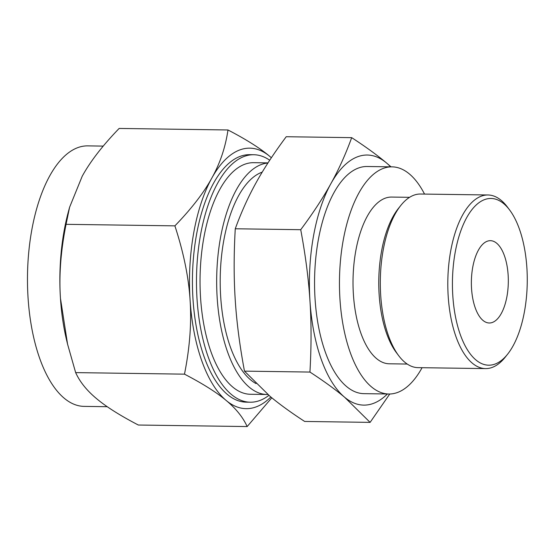 <?xml version="1.0" encoding="UTF-8"?>
<svg xmlns="http://www.w3.org/2000/svg" width="555" height="555" viewBox="0 0 555 555"><rect width="100%" height="100%" fill="white"/><g stroke="black" fill="none" stroke-linecap="round" stroke-linejoin="round"><path stroke-width="0.83" d="M235.264 228.771C233.801 254.273 233.787 277.972 235.237 299.887C236.617 321.775 239.698 345.522 244.471 371.135L269.924 396.228C279.144 403.957 290.716 412.365 304.639 421.446L370.109 422.376L344.655 397.283C335.435 389.548 323.863 381.139 309.94 372.058C311.404 346.563 311.411 322.857 309.967 300.942C308.58 279.061 305.5 255.314 300.727 229.701L235.264 228.771C241.3 212.197 248.245 196.838 256.112 182.685C263.93 168.512 273.969 153.194 286.227 136.724L351.69 137.654C365.606 146.721 377.178 155.129 386.405 162.872L391.025 166.84M507.61 354.187L505.258 357.142A86.816 38.954 -89.2 0 1 485.535 368.596L418.047 367.646A86.816 38.954 -89.2 0 1 398.65 355.63A86.816 38.954 -89.2 0 1 383.096 250.589A86.816 38.954 -89.2 0 1 400.772 205.489A86.816 38.954 -89.2 0 1 420.496 194.028L487.991 194.978A86.816 38.954 -89.2 0 1 507.381 206.994L509.65 210.012A83.368 37.407 -89.2 0 1 524.586 310.883A83.368 37.407 -89.2 0 1 507.61 354.187A83.368 37.407 -89.2 0 1 464.93 345.404A83.368 37.407 -89.2 0 1 455.107 252.789A83.368 37.407 -89.2 0 1 509.65 210.012M400.772 205.489L398.428 208.437A83.368 37.407 90.8 0 0 381.452 251.748A83.368 37.407 90.8 0 0 396.388 352.619L398.65 355.63M485.535 368.596A86.816 38.954 -89.2 0 1 450.591 251.54A86.816 38.954 -89.2 0 1 487.991 194.978M506.999 296.176A41.16 18.468 90.8 0 0 490.426 240.676A41.16 18.468 90.8 0 0 471.375 281.572A41.16 18.468 90.8 0 0 489.267 322.989A41.16 18.468 90.8 0 0 506.999 296.176M409.576 197.323L391.622 197.067A83.368 37.407 90.8 0 0 353.036 279.9A83.368 37.407 90.8 0 0 389.263 363.789L407.224 364.045M244.471 371.135L309.94 372.058M389.756 394.001L370.109 422.376M300.727 229.701C312.992 213.231 323.031 197.906 330.842 183.74C338.71 169.587 345.661 154.228 351.69 137.654M390.602 166.833A125.048 56.11 90.8 0 0 386.405 162.872A125.048 56.11 90.8 0 0 330.842 183.74A125.048 56.11 90.8 0 0 313.422 236.506A125.048 56.11 90.8 0 0 309.967 300.942A125.048 56.11 90.8 0 0 344.655 397.283A125.048 56.11 90.8 0 0 387.39 393.988M388.833 394.008L363.927 393.655A113.588 50.97 -89.2 0 1 318.202 240.502A113.588 50.97 -89.2 0 1 367.132 166.5L392.045 166.854A113.588 50.97 90.8 0 0 343.108 240.849A113.588 50.97 90.8 0 0 388.833 394.008A113.588 50.97 90.8 0 0 422.077 367.701M424.533 194.083A113.588 50.97 90.8 0 0 392.045 166.854M256.008 383.574A107.927 48.431 -89.2 0 1 223.665 241.099A107.927 48.431 -89.2 0 1 262.217 172.133M267.878 394.494A115.801 51.962 -89.2 0 1 267.004 394.501A115.801 51.962 -89.2 0 1 220.384 238.359A115.801 51.962 -89.2 0 1 267.919 163.004M267.996 162.886L253.656 162.684A115.801 51.962 90.8 0 0 203.761 238.123A115.801 51.962 90.8 0 0 250.381 394.265L267.004 394.501M269.723 160.228A123.751 55.528 90.8 0 0 253.767 154.734A123.751 55.528 90.8 0 0 200.452 235.355A123.751 55.528 90.8 0 0 250.27 402.208A123.751 55.528 90.8 0 0 268.904 395.368M250.27 402.208L246.219 402.153A123.751 55.528 -89.2 0 1 196.401 235.299A123.751 55.528 -89.2 0 1 249.715 154.679L253.767 154.734M271.811 397.789L247.162 426.559C242.951 417.284 235.972 408.598 226.218 400.502A130.265 58.448 90.8 0 0 270.833 396.978M247.162 426.559L138.334 425.026C120.074 415.515 106.158 406.725 96.598 398.67C86.844 390.574 79.858 381.889 75.653 372.613L184.482 374.153C189.775 347.728 191.642 323.059 190.088 300.151A130.265 58.448 90.8 0 0 226.218 400.502C216.658 392.447 202.742 383.665 184.482 374.153M103.237 146.097L87.78 145.875A130.265 58.448 90.8 0 0 31.656 230.741A130.265 58.448 90.8 0 0 84.096 406.378L107.219 406.704M67.557 344.135L66.607 340.159A130.265 58.448 -89.2 0 1 60.46 298.319A130.265 58.448 -89.2 0 1 64.061 231.199A130.265 58.448 -89.2 0 1 68.425 211.573L69.59 207.258L66.066 224.324C60.772 250.749 58.906 275.412 60.46 298.319L67.557 344.135L75.653 372.613M271.353 157.766A130.265 58.448 90.8 0 0 269.716 156.33L271.367 157.738M227.98 129.974C246.191 139.451 260.108 148.234 269.716 156.33A130.265 58.448 90.8 0 0 211.83 178.065A130.265 58.448 90.8 0 0 193.688 233.031A130.265 58.448 90.8 0 0 190.088 300.151C188.679 277.354 183.622 252.594 174.894 225.857C191.392 208.805 203.706 192.876 211.83 178.065C220.064 163.323 225.448 147.297 227.98 129.974L119.152 128.441C102.647 145.493 90.333 161.422 82.209 176.233L69.59 207.258M174.894 225.857L66.066 224.324"/></g></svg>
